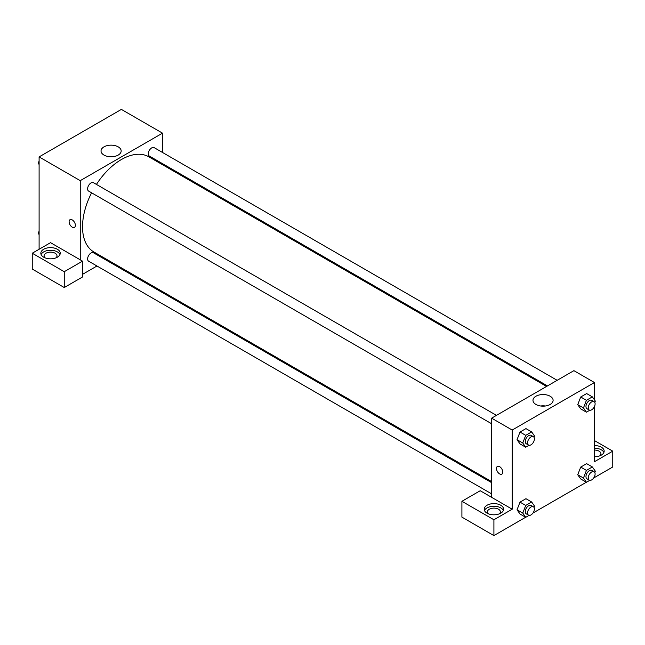 <?xml version="1.0" encoding="UTF-8"?>
<svg xmlns="http://www.w3.org/2000/svg" width="645" height="645" viewBox="0 0 645 645"><rect width="100%" height="100%" fill="white"/><g stroke="black" fill="none" stroke-linecap="round" stroke-linejoin="round"><path stroke-width="0.97" d="M39.103 249.268L39.103 156.904L121.381 109.4L162.516 133.152L162.516 152.47M162.516 163.661L162.516 164.709M118.212 146.858A10.062 5.813 180 0 1 121.163 150.97A10.062 5.813 180 0 1 111.101 156.775A10.062 5.813 180 0 1 101.031 150.97A10.062 5.813 180 0 1 107.247 145.601A10.062 5.813 180 0 1 118.212 146.858M80.246 259.822L50.536 242.673L32.25 253.227L64.25 271.698L82.528 261.144L80.246 259.822L80.246 180.656L39.103 156.904M80.246 180.656L162.516 133.152M113.536 156.606A10.062 5.813 0 0 0 108.658 156.606M70.023 219.687A4.442 2.564 -120 0 0 69.346 223.251A4.442 2.564 -120 0 0 72.248 227.169A4.442 2.564 60 0 1 69.346 223.251A4.442 2.564 60 0 1 70.023 219.687A4.442 2.564 60 0 1 74.465 222.259A4.442 2.564 60 0 1 74.465 227.387A4.442 2.564 60 0 1 72.248 227.169A4.442 2.564 -120 0 0 74.465 227.387M43.675 249.268A9.699 5.595 180 0 1 54.245 248.059A9.699 5.595 180 0 1 60.227 253.227A9.699 5.595 180 0 1 50.536 258.822A9.699 5.595 180 0 1 40.837 253.227A9.699 5.595 180 0 1 43.675 249.268M59.953 254.549A9.699 5.595 0 0 0 53.156 250.478A9.699 5.595 0 0 0 43.675 251.905A9.699 5.595 0 0 0 41.111 254.549M45.053 257.847A6.466 3.733 180 0 1 44.07 255.863A6.466 3.733 180 0 1 48.061 252.421A6.466 3.733 180 0 1 55.107 253.227A6.466 3.733 180 0 1 56.994 255.863A6.466 3.733 180 0 1 56.01 257.847M32.25 253.227L32.25 269.062L64.25 287.533L82.528 276.979L82.528 261.144M64.25 271.698L64.25 287.533M107.578 259.879L106.667 260.403M96.968 266.006L82.528 274.343M491.619 482.654L93.452 252.775A4.846 2.798 120 0 0 89.719 254.074A4.846 2.798 120 0 0 87.607 258.951A4.846 2.798 120 0 0 88.607 261.177L491.619 493.852M557.175 380.316L154.155 147.641A4.846 2.798 120 0 0 150.422 148.939A4.846 2.798 120 0 0 148.302 153.816A4.846 2.798 120 0 0 149.309 156.034L547.476 385.912M496.473 415.364L93.452 182.688A4.846 2.798 120 0 0 89.719 183.986A4.846 2.798 120 0 0 87.607 188.864A4.846 2.798 120 0 0 88.607 191.081L491.619 423.757M91.59 192.807A54.946 31.726 120 0 0 82.528 226.838A54.946 31.726 120 0 0 93.912 251.993L491.619 481.605M546.565 386.436L148.858 156.824A54.946 31.726 120 0 0 96.444 184.406M491.619 497.335L480.194 490.732L461.909 501.294L493.909 519.765L512.194 509.203L491.619 497.335L491.619 418.162L573.897 370.657L594.464 382.533L594.464 399.86M461.909 501.294L461.909 517.121L493.909 535.6L525.651 517.266M532.972 513.041L586.353 482.226M593.674 478.001L612.75 466.988L612.75 451.153L594.464 461.707L594.464 406.527M594.464 450.057A6.466 3.733 180 0 1 599.036 451.153A6.466 3.733 180 0 1 600.93 453.79A6.466 3.733 180 0 1 599.947 455.765M603.889 452.468A9.699 5.595 0 0 0 594.464 448.194M594.464 445.55A9.699 5.595 180 0 1 604.163 451.153A9.699 5.595 180 0 1 594.464 456.749M488.426 513.823A6.466 3.733 180 0 1 487.443 511.848A6.466 3.733 180 0 1 493.909 508.115A6.466 3.733 180 0 1 500.375 511.848A6.466 3.733 180 0 1 499.391 513.823M503.334 510.526A9.699 5.595 0 0 0 496.529 506.454A9.699 5.595 0 0 0 487.048 507.889A9.699 5.595 0 0 0 484.484 510.526M487.048 505.253A9.699 5.595 180 0 1 497.618 504.035A9.699 5.595 180 0 1 503.6 509.203A9.699 5.595 180 0 1 493.909 514.807A9.699 5.595 180 0 1 484.21 509.203A9.699 5.595 180 0 1 487.048 505.253M493.909 519.765L493.909 535.6M594.464 440.591L612.75 451.153M589.78 480.323L586.426 482.258L583.459 478.042L586.426 470.39L580.71 467.085L586.652 463.658L580.71 467.085L577.743 474.736L580.71 478.961L577.735 474.752M589.78 410.228L586.426 412.171L580.71 408.874L577.735 404.657M586.426 412.171L583.459 407.946L586.426 400.295L580.71 396.998L586.652 393.571L580.71 396.998L577.743 404.649L580.71 408.874M529.085 445.276L525.723 447.219L520.007 443.913L517.032 439.705L520.007 432.045L525.949 428.611L520.007 432.045L525.723 435.343L531.657 431.916L534.632 436.133L534.108 437.471M525.723 505.43L520.007 502.132L525.949 498.706L520.007 502.132L517.04 509.784L520.007 514.009L517.04 509.784L522.756 513.081L525.723 505.43L531.657 502.004L534.632 506.228L534.108 507.559M512.194 509.203L512.194 430.038L594.464 382.533M550.161 396.24A10.062 5.813 180 0 1 553.112 400.351A10.062 5.813 180 0 1 543.042 406.156A10.062 5.813 180 0 1 532.98 400.351A10.062 5.813 180 0 1 539.196 394.982A10.062 5.813 180 0 1 550.161 396.24M512.194 430.038L491.619 418.162M545.485 405.987A10.062 5.813 0 0 0 540.607 405.987M497.4 466.432A4.442 2.564 -120 0 0 496.723 469.995A4.442 2.564 -120 0 0 499.625 473.906A4.442 2.564 60 0 1 496.715 469.995A4.442 2.564 60 0 1 497.4 466.432A4.442 2.564 60 0 1 501.842 468.996A4.442 2.564 60 0 1 501.842 474.131A4.442 2.564 60 0 1 499.625 473.914A4.442 2.564 -120 0 0 501.842 474.131M525.723 447.219L522.756 442.994L525.723 435.343M533.399 436.681L531.117 435.367A4.846 2.798 120 0 0 527.376 436.665A4.846 2.798 120 0 0 525.264 441.543A4.846 2.798 120 0 0 526.272 443.76L528.553 445.082A4.846 2.798 120 0 0 533.399 442.285A4.846 2.798 120 0 0 533.399 436.681A4.846 2.798 120 0 0 529.666 437.987A4.846 2.798 120 0 0 527.546 442.865A4.846 2.798 120 0 0 528.553 445.082M520.007 443.913L517.04 439.697L522.756 442.994M531.657 431.916L525.949 428.611M586.426 400.295L592.36 396.869L595.327 401.093L594.811 402.424M594.101 401.642L591.82 400.319A4.846 2.798 120 0 0 588.079 401.617A4.846 2.798 120 0 0 585.966 406.495A4.846 2.798 120 0 0 586.966 408.72L589.256 410.035A4.846 2.798 120 0 0 594.101 407.237A4.846 2.798 120 0 0 594.101 401.642A4.846 2.798 120 0 0 590.369 402.94A4.846 2.798 120 0 0 588.248 407.817A4.846 2.798 120 0 0 589.256 410.035M583.459 407.946L577.743 404.649M592.36 396.869L586.652 393.571M529.085 515.371L525.723 517.306L522.756 513.081M533.399 506.776L531.117 505.454A4.846 2.798 120 0 0 527.376 506.752A4.846 2.798 120 0 0 525.264 511.638A4.846 2.798 120 0 0 526.272 513.855L528.553 515.178A4.846 2.798 120 0 0 533.399 512.372A4.846 2.798 120 0 0 533.399 506.776A4.846 2.798 120 0 0 529.666 508.075A4.846 2.798 120 0 0 527.546 512.952A4.846 2.798 120 0 0 528.553 515.178M525.723 517.306L520.007 514.009M531.657 502.004L525.949 498.706M586.426 470.39L592.36 466.956L595.327 471.181L594.811 472.519M594.101 471.729L591.82 470.415A4.846 2.798 120 0 0 588.079 471.713A4.846 2.798 120 0 0 585.966 476.591A4.846 2.798 120 0 0 586.966 478.808L589.256 480.13A4.846 2.798 120 0 0 594.101 477.332A4.846 2.798 120 0 0 594.101 471.729A4.846 2.798 120 0 0 590.369 473.027A4.846 2.798 120 0 0 588.248 477.913A4.846 2.798 120 0 0 589.256 480.13M586.426 482.258L580.71 478.961M583.459 478.042L577.743 474.736M592.36 466.956L586.652 463.658M39.103 164.491L38.24 163.266L39.103 161.032M41.175 155.711L47.214 152.22M39.103 163.757L38.24 163.266M101.87 120.663L107.917 117.172M39.103 234.587L38.24 233.353L39.103 231.128M39.103 233.853L38.24 233.353"/></g></svg>
